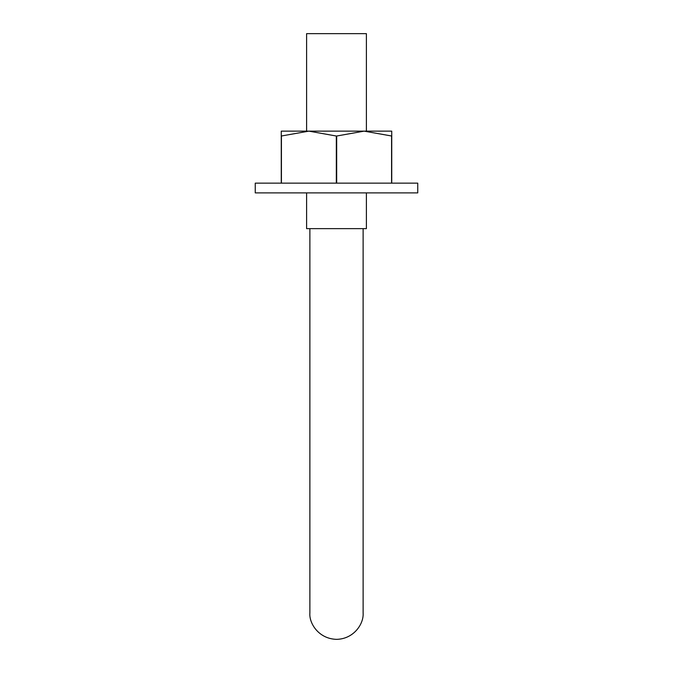 <?xml version="1.0" encoding="UTF-8"?>
<svg xmlns="http://www.w3.org/2000/svg" width="673" height="673" viewBox="0 0 673 673"><rect width="100%" height="100%" fill="white"/><g stroke="black" fill="none" stroke-linecap="round" stroke-linejoin="round"><path stroke-width="1.01" d="M336.5 228.635L366.398 228.635L366.398 192.89L372.245 192.89L300.755 192.89L306.602 192.89L306.602 228.635L336.5 228.635M306.602 131.142L306.602 33.65L366.398 33.65L366.398 131.142M255.252 183.14L417.748 183.14L417.748 192.89L255.252 192.89L255.252 183.14M336.668 183.14L336.668 136.022L364.127 131.142L391.745 136.022L391.745 131.142L308.873 131.142L281.255 136.022L281.255 183.14L281.255 131.142L308.873 131.142L336.332 136.022L336.332 183.14M391.577 136.022L391.577 183.14M391.745 136.022L391.745 183.14M281.423 136.022L281.423 183.14M363.117 228.635L363.117 612.943C363.942 623.896 353.754 639.022 336.576 639.35C318.472 638.879 308.924 623.03 309.883 612.943L309.883 228.635"/></g></svg>
